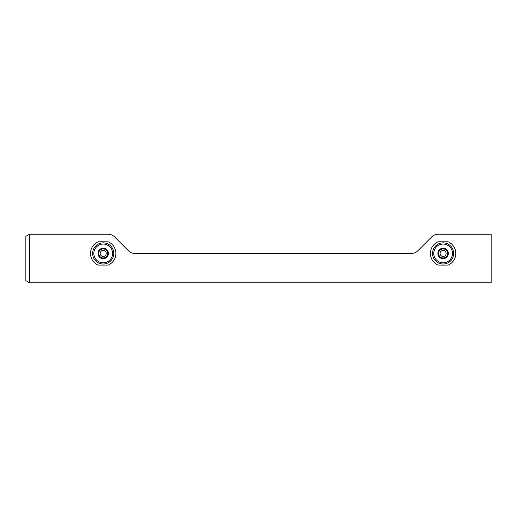 <?xml version="1.0" encoding="UTF-8"?>
<svg xmlns="http://www.w3.org/2000/svg" width="517" height="517" viewBox="0 0 517 517"><rect width="100%" height="100%" fill="white"/><g stroke="black" fill="none" stroke-linecap="round" stroke-linejoin="round"><path stroke-width="0.78" d="M29.475 282.747L491.15 282.747L491.15 234.253L438.099 234.253A9.067 9.067 0 0 0 431.695 236.909L417.814 250.784A9.067 9.067 0 0 1 411.409 253.44L134.898 253.44A9.067 9.067 0 0 1 128.494 250.784L114.612 236.909A9.067 9.067 0 0 0 108.208 234.253L29.475 234.253L29.475 282.747L25.85 280.653L25.85 236.347L29.475 234.253M448.181 265.072A12.692 12.692 0 0 0 448.181 241.807L438.035 241.807A12.692 12.692 0 0 0 438.035 265.072L448.181 265.072M108.273 265.072A12.692 12.692 0 0 0 108.273 241.807L98.127 241.807A12.692 12.692 0 0 0 98.127 265.072L108.273 265.072M103.2 258.674A5.235 5.235 0 0 1 98.669 256.057L103.2 258.674L107.73 256.057A5.235 5.235 0 0 1 103.2 258.674L98.669 256.057A5.235 5.235 0 0 1 98.669 250.823L98.669 256.057L98.669 250.823A5.235 5.235 0 0 1 103.2 248.205L98.669 250.823L103.2 248.205A5.235 5.235 0 0 1 107.73 256.057L107.73 250.823L103.2 248.205L107.73 250.823L107.73 256.057L103.2 258.674M92.621 253.44A10.573 10.573 0 0 1 108.486 244.282A10.573 10.573 0 0 1 108.486 262.597A10.573 10.573 0 0 1 92.621 253.44M100.931 257.363A4.53 4.53 0 0 1 100.931 249.517A4.53 4.53 0 0 1 107.73 253.44A4.53 4.53 0 0 1 100.931 257.363M100.175 253.44A3.024 3.024 0 0 1 104.712 250.823A3.024 3.024 0 0 1 104.712 256.057A3.024 3.024 0 0 1 100.175 253.44M443.108 258.674A5.235 5.235 0 0 1 438.578 256.057L443.108 258.674L447.644 256.057A5.235 5.235 0 0 1 443.108 258.674L438.578 256.057A5.235 5.235 0 0 1 438.578 250.823L438.578 256.057L438.578 250.823A5.235 5.235 0 0 1 443.108 248.205L438.578 250.823L443.108 248.205A5.235 5.235 0 0 1 447.644 256.057L447.644 250.823L443.108 248.205L447.644 250.823L447.644 256.057L443.108 258.674M432.535 253.44A10.573 10.573 0 0 1 448.394 244.282A10.573 10.573 0 0 1 448.394 262.597A10.573 10.573 0 0 1 432.535 253.44M440.846 257.363A4.53 4.53 0 0 1 440.846 249.517A4.53 4.53 0 0 1 447.644 253.44A4.53 4.53 0 0 1 440.846 257.363M440.09 253.44A3.024 3.024 0 0 1 444.62 250.823A3.024 3.024 0 0 1 444.62 256.057A3.024 3.024 0 0 1 440.09 253.44M93.829 253.44A9.364 9.364 0 0 1 107.885 245.329A9.364 9.364 0 0 1 107.885 261.55A9.364 9.364 0 0 1 93.829 253.44M433.744 253.44A9.364 9.364 0 0 1 447.793 245.329A9.364 9.364 0 0 1 447.793 261.55A9.364 9.364 0 0 1 433.744 253.44"/></g></svg>
